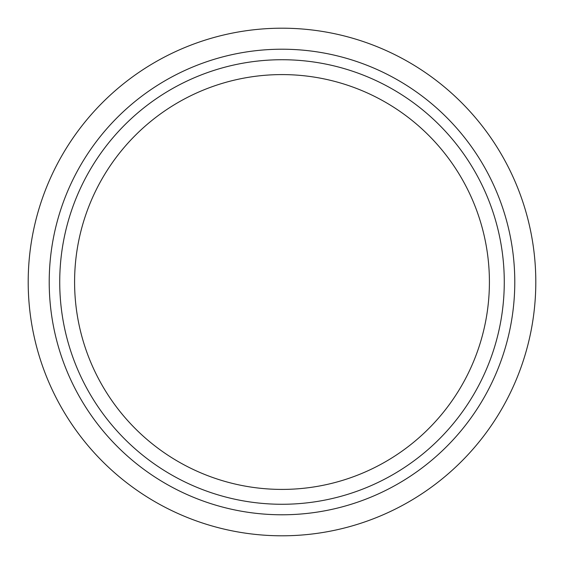 <?xml version="1.0" encoding="UTF-8"?>
<svg xmlns="http://www.w3.org/2000/svg" width="564" height="564" viewBox="0 0 564 564"><rect width="100%" height="100%" fill="white"/><g stroke="black" fill="none" stroke-linecap="round" stroke-linejoin="round"><path stroke-width="0.85" d="M74.589 282A207.411 207.411 0 0 1 282 74.589A207.411 207.411 0 0 1 489.411 282A207.411 207.411 0 0 1 282 489.411A207.411 207.411 0 0 1 74.589 282M535.8 282A253.8 253.8 0 0 1 282 535.8A253.8 253.8 0 0 1 28.2 282A253.8 253.8 0 0 1 282 28.2A253.8 253.8 0 0 1 535.8 282M514.784 282A232.784 232.784 0 0 1 282 514.784A232.784 232.784 0 0 1 49.216 282A232.784 232.784 0 0 1 282 49.216A232.784 232.784 0 0 1 514.784 282M504.272 282A222.272 222.272 0 0 1 282 504.272A222.272 222.272 0 0 1 59.728 282A222.272 222.272 0 0 1 282 59.728A222.272 222.272 0 0 1 504.272 282"/></g></svg>
